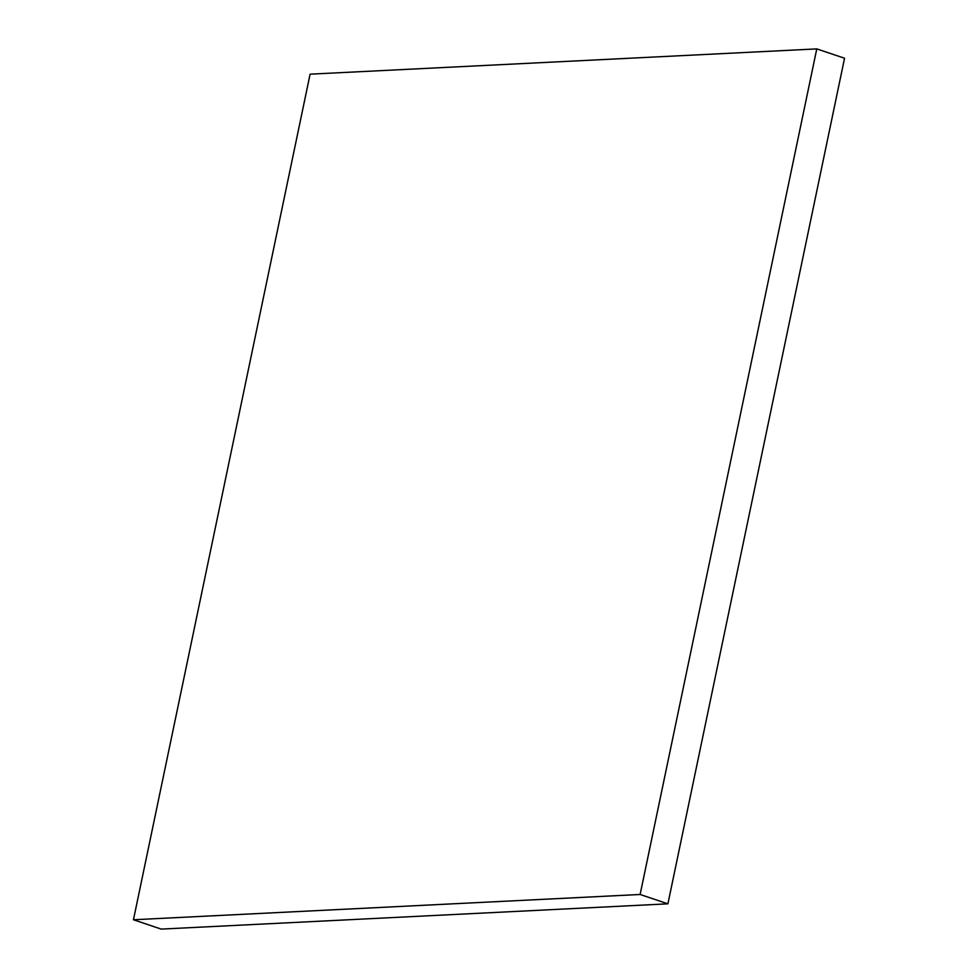 <?xml version="1.0" encoding="UTF-8"?>
<svg xmlns="http://www.w3.org/2000/svg" width="978" height="978" viewBox="0 0 978 978"><rect width="100%" height="100%" fill="white"/><g stroke="black" fill="none" stroke-linecap="round" stroke-linejoin="round"><path stroke-width="1.47" d="M161.223 929.1L133.448 919.76L640.125 894.479L667.901 903.831L161.223 929.1L667.901 903.831L640.125 894.479L816.777 48.9L844.552 58.24L667.901 903.831L844.552 58.24L816.777 48.9L310.099 74.169L133.448 919.76L161.223 929.1M133.448 919.76L640.125 894.479L816.777 48.9L310.099 74.169L133.448 919.76"/></g></svg>
